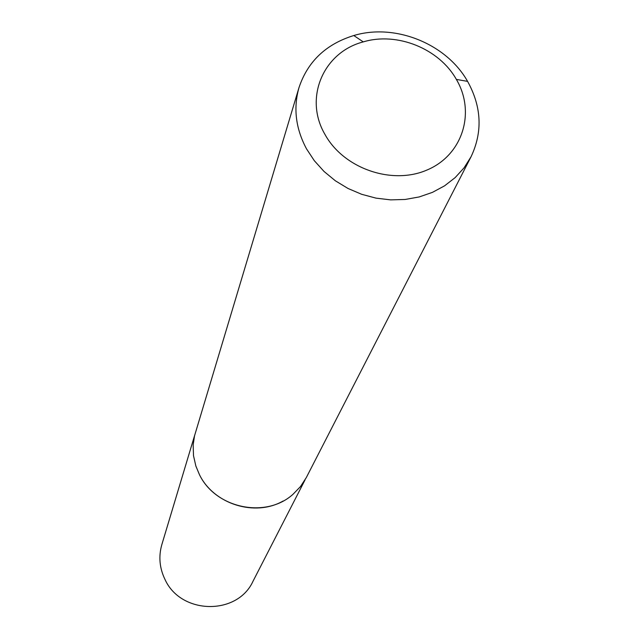<?xml version="1.0" encoding="UTF-8"?>
<svg xmlns="http://www.w3.org/2000/svg" width="639" height="639" viewBox="0 0 639 639"><rect width="100%" height="100%" fill="white"/><g stroke="black" fill="none" stroke-linecap="round" stroke-linejoin="round"><path stroke-width="0.96" d="M283.109 501.024C254.921 517.127 213.746 504.187 199.456 474.681L195.79 465.839M305.107 479.785L252.98 581.306C237.325 615.7 180.885 614.742 165.006 579.477C159.502 568.111 158.448 556.473 161.843 544.58L194.671 435.287M471.023 156.803L306.321 477.549L300.49 486.567L292.958 494.33C265.832 518.924 215.503 508.404 199.432 474.609L195.869 466.087L193.505 455.695L193.162 444.912L194.544 435.79L299.028 87.495C307.758 61.456 326.018 44.131 353.798 35.528C395.142 23.068 446.437 43.74 467.588 81.377L467.612 81.425C481.646 106.873 482.78 131.993 471.023 156.803L464.058 167.841L455.16 177.61L444.544 185.853L432.467 192.355L419.232 196.932L405.174 199.464L390.637 199.871L376.02 198.138L361.682 194.304L347.999 188.465L335.331 180.773L324.013 171.436L314.316 160.693L306.496 148.831C295.657 128.495 293.173 108.047 299.028 87.495M456.382 79.444L456.358 79.412C439.105 48.604 397.043 31.654 363.256 41.894C323.398 52.19 303.637 98.015 324.908 134.318C343.566 168.552 392.09 185.398 427.259 169.91C462.716 154.934 475.847 112.368 456.382 79.444M363.256 41.894L353.798 35.528M456.358 79.412L467.588 81.377"/></g></svg>
